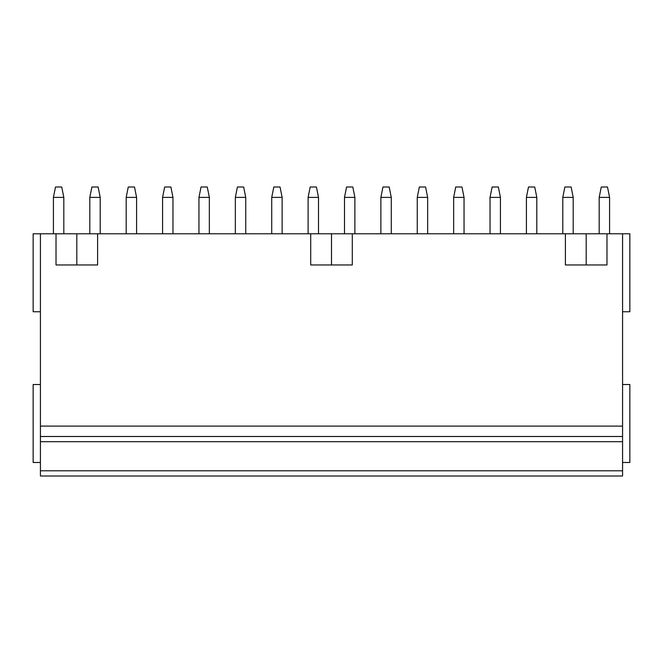 <?xml version="1.0" encoding="UTF-8"?>
<svg xmlns="http://www.w3.org/2000/svg" width="663" height="663" viewBox="0 0 663 663"><rect width="100%" height="100%" fill="white"/><g stroke="black" fill="none" stroke-linecap="round" stroke-linejoin="round"><path stroke-width="0.99" d="M40.426 311.751L33.15 311.751L33.15 233.782L40.426 233.782L40.426 476.001L622.574 476.001L622.574 470.796L40.426 470.796M40.426 233.782L629.85 233.782L629.85 311.751L622.574 311.751M622.574 384.515L629.85 384.515L629.85 462.484L622.574 462.484M40.426 462.484L33.15 462.484L33.15 384.515L40.426 384.515M40.426 436.494L622.574 436.494L622.574 470.796M622.574 436.494L622.574 426.102L40.426 426.102M622.574 233.782L622.574 426.102M56.023 233.782L56.023 264.968L97.602 264.968L97.602 233.782M310.707 233.782L310.707 264.968L352.293 264.968L352.293 233.782M565.398 233.782L565.398 264.968L606.976 264.968L606.976 233.782M63.814 233.782L63.814 197.4L61.734 186.999L55.501 186.999L53.421 197.4L63.814 197.4M53.421 233.782L53.421 197.4M100.204 233.782L100.204 197.4L98.124 186.999L91.884 186.999L89.803 197.4L100.204 197.4M89.803 233.782L89.803 197.4M136.586 233.782L136.586 197.4L134.506 186.999L128.266 186.999L126.185 197.4L136.586 197.4M126.185 233.782L126.185 197.4M172.968 233.782L172.968 197.4L170.888 186.999L164.656 186.999L162.576 197.4L172.968 197.4M162.576 233.782L162.576 197.4M209.351 233.782L209.351 197.4L207.27 186.999L201.038 186.999L198.958 197.4L209.351 197.4M198.958 233.782L198.958 197.4M245.741 233.782L245.741 197.4L243.661 186.999L237.42 186.999L235.34 197.4L245.741 197.4M235.34 233.782L235.34 197.4M282.123 233.782L282.123 197.4L280.043 186.999L273.802 186.999L271.722 197.4L282.123 197.4M271.722 233.782L271.722 197.4M318.505 233.782L318.505 197.4L316.425 186.999L310.193 186.999L308.113 197.4L318.505 197.4M308.113 233.782L308.113 197.4M354.887 233.782L354.887 197.4L352.807 186.999L346.575 186.999L344.495 197.4L354.887 197.4M344.495 233.782L344.495 197.4M391.278 233.782L391.278 197.4L389.198 186.999L382.957 186.999L380.877 197.4L391.278 197.4M380.877 233.782L380.877 197.4M427.66 233.782L427.66 197.4L425.58 186.999L419.339 186.999L417.259 197.4L427.66 197.4M417.259 233.782L417.259 197.4M464.042 233.782L464.042 197.4L461.962 186.999L455.73 186.999L453.649 197.4L464.042 197.4M453.649 233.782L453.649 197.4M500.424 233.782L500.424 197.4L498.344 186.999L492.112 186.999L490.032 197.4L500.424 197.4M490.032 233.782L490.032 197.4M536.815 233.782L536.815 197.4L534.734 186.999L528.494 186.999L526.414 197.4L536.815 197.4M526.414 233.782L526.414 197.4M573.197 233.782L573.197 197.4L571.116 186.999L564.876 186.999L562.796 197.4L573.197 197.4M562.796 233.782L562.796 197.4M609.579 233.782L609.579 197.4L607.499 186.999L601.266 186.999L599.186 197.4L609.579 197.4M599.186 233.782L599.186 197.4M40.426 441.691L622.574 441.691M76.809 233.782L76.809 264.968M331.5 233.782L331.5 264.968M586.191 233.782L586.191 264.968"/></g></svg>
